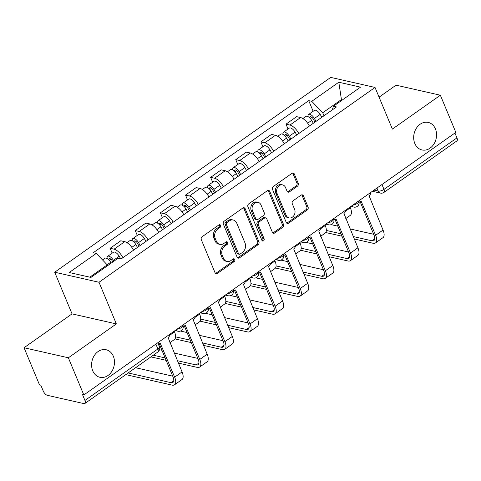 <?xml version="1.0" encoding="UTF-8"?>
<svg xmlns="http://www.w3.org/2000/svg" width="481" height="481" viewBox="0 0 481 481"><rect width="100%" height="100%" fill="white"/><g stroke="black" fill="none" stroke-linecap="round" stroke-linejoin="round"><path stroke-width="0.72" d="M220.563 225.397A1.515 1.215 102.8 0 0 219.793 224.699A1.515 1.215 102.8 0 0 218.921 224.898L202.128 236.748A2.164 1.732 102.8 0 0 201.311 239.7L215.043 272.703A2.164 1.732 102.8 0 0 216.149 273.695A2.164 1.732 102.8 0 0 217.388 273.418L234.187 261.562A1.515 1.215 102.8 0 0 234.758 259.5A1.515 1.215 102.8 0 0 233.988 258.802A1.515 1.215 102.8 0 0 233.117 258.994L230.94 260.534A6.926 5.544 102.8 0 1 226.966 261.423A6.926 5.544 102.8 0 1 223.443 258.237L222.3 255.483A6.926 5.544 102.8 0 1 224.916 246.05L227.086 244.516A1.515 1.215 102.8 0 0 227.657 242.448A1.515 1.215 102.8 0 0 226.888 241.751A1.515 1.215 102.8 0 0 226.022 241.949L223.845 243.482A6.926 5.544 102.8 0 1 219.871 244.372A6.926 5.544 102.8 0 1 216.348 241.185L215.199 238.432A6.926 5.544 102.8 0 1 217.815 228.998L219.991 227.465A1.515 1.215 102.8 0 0 220.563 225.397M219.871 244.372L218.578 244.077A6.926 5.544 102.8 0 1 215.055 240.891L213.907 238.143A6.926 5.544 102.8 0 1 216.522 228.703L218.699 227.17A1.515 1.215 102.8 0 0 219.27 225.108A1.515 1.215 102.8 0 0 219.089 224.795M215.536 273.388A2.164 1.732 102.8 0 0 216.095 273.124L232.894 261.273A1.515 1.215 102.8 0 0 233.465 259.205A1.515 1.215 102.8 0 0 233.285 258.898M226.966 261.423L225.679 261.129A6.926 5.544 102.8 0 1 222.15 257.942L221.007 255.195A6.926 5.544 102.8 0 1 223.623 245.755L225.793 244.222A1.515 1.215 102.8 0 0 226.371 242.153A1.515 1.215 102.8 0 0 226.19 241.847M414.808 143.458A14.117 11.291 102.8 0 0 421.993 149.952A14.117 11.291 102.8 0 0 433.88 144.102A14.117 11.291 102.8 0 0 435.425 128.908A14.117 11.291 102.8 0 0 428.24 122.414A14.117 11.291 102.8 0 0 416.354 128.265A14.117 11.291 102.8 0 0 414.808 143.458M92.731 370.797A14.117 11.291 102.8 0 0 99.916 377.29A14.117 11.291 102.8 0 0 111.802 371.44A14.117 11.291 102.8 0 0 113.342 356.247A14.117 11.291 102.8 0 0 106.157 349.753A14.117 11.291 102.8 0 0 94.276 355.597A14.117 11.291 102.8 0 0 92.731 370.797M297.372 186.249A2.164 1.732 102.8 0 0 298.19 183.297L294.336 174.038A2.164 1.732 102.8 0 0 293.23 173.046A2.164 1.732 102.8 0 0 291.991 173.322L273.34 186.49A2.164 1.732 102.8 0 0 272.523 189.436L286.255 222.438A2.164 1.732 102.8 0 0 287.361 223.431A2.164 1.732 102.8 0 0 288.6 223.154L307.251 209.987A2.164 1.732 102.8 0 0 308.068 207.04L303.415 195.857A2.164 1.732 102.8 0 0 302.315 194.859A2.164 1.732 102.8 0 0 301.07 195.142L293.091 200.775A2.164 1.732 102.8 0 0 292.274 203.722L294.582 209.271A5.79 4.63 102.8 0 1 293.945 215.5A5.79 4.63 102.8 0 1 289.069 217.899A5.79 4.63 102.8 0 1 286.123 215.235L277.08 193.512A5.79 4.63 102.8 0 1 277.711 187.277A5.79 4.63 102.8 0 1 282.587 184.878A5.79 4.63 102.8 0 1 285.54 187.542L287.043 191.161A2.164 1.732 102.8 0 0 288.143 192.16A2.164 1.732 102.8 0 0 289.388 191.883L297.372 186.249L296.08 185.955A2.164 1.732 102.8 0 0 296.897 183.002L293.043 173.749A2.164 1.732 102.8 0 0 292.55 173.058M116.348 323.917L72.042 313.871L24.05 347.745L68.356 357.792L116.348 323.917L99.008 282.263L375.03 87.44L392.37 129.088L440.362 95.22L455.832 132.389L83.826 394.961L82.54 394.667L84.945 400.457L157.9 348.965A4.413 1.762 -22.6 0 0 159.391 346.687L157.762 342.779M68.356 357.792L83.826 394.961M245.172 208.736A2.164 1.732 102.8 0 0 244.071 207.744A2.164 1.732 102.8 0 0 242.833 208.02L224.176 221.188A2.164 1.732 102.8 0 0 223.358 224.134L237.097 257.137A2.164 1.732 102.8 0 0 238.197 258.135A2.164 1.732 102.8 0 0 239.442 257.852L258.093 244.691A2.164 1.732 102.8 0 0 258.91 241.739L245.172 208.736L243.879 208.447A2.164 1.732 102.8 0 0 243.392 207.756M248.755 203.836L267.412 190.668A2.164 1.732 102.8 0 1 268.651 190.392A2.164 1.732 102.8 0 1 269.757 191.39L283.489 224.393A2.164 1.732 102.8 0 1 282.672 227.339L274.693 232.972A2.164 1.732 102.8 0 1 273.448 233.249A2.164 1.732 102.8 0 1 272.348 232.257L266.775 218.873A2.164 1.732 102.8 0 0 265.674 217.875A2.164 1.732 102.8 0 0 264.43 218.152L259.139 221.891A2.164 1.732 102.8 0 0 258.321 224.843L264.117 238.774A1.515 1.215 102.8 0 1 263.955 240.404A1.515 1.215 102.8 0 1 262.68 241.035A1.515 1.215 102.8 0 1 261.904 240.338L247.937 206.788A2.164 1.732 102.8 0 1 248.755 203.836M24.05 347.745L39.52 384.914L40.813 385.209L43.224 390.999A4.413 1.978 -125.2 0 0 47.36 395.322L83.916 403.607A4.413 1.978 -125.2 0 0 84.909 403.475A4.413 1.978 -125.2 0 0 84.945 400.457M72.042 313.871L54.702 272.222L330.724 77.393L375.03 87.44M440.362 95.22L396.055 85.173L379.076 97.156M454.93 133.027L456.95 137.885A4.413 1.978 54.8 0 1 456.908 140.903L383.958 192.394A4.413 1.978 -125.2 0 0 384 189.376L456.95 137.885M133.562 250.168A10.149 4.557 -125.2 0 0 124.717 241.678L114.087 249.176A10.149 4.557 54.8 0 1 122.932 257.672M114.087 249.176L110.149 248.286L112.169 253.144M124.717 241.678L120.779 240.783L110.149 248.286M137.295 235.413L135.269 230.555L139.213 231.445A10.149 4.557 54.8 0 1 148.052 239.941M158.682 232.437A10.149 4.557 -125.2 0 0 149.838 223.942L145.899 223.052L135.269 230.555M162.416 217.683L160.395 212.818L164.334 213.714A10.149 4.557 54.8 0 1 173.172 222.21M183.802 214.706A10.149 4.557 -125.2 0 0 174.964 206.211L171.02 205.321L160.395 212.818M187.536 199.952L185.516 195.088L189.454 195.983A10.149 4.557 54.8 0 1 198.298 204.473M208.928 196.976A10.149 4.557 -125.2 0 0 200.084 188.48L196.146 187.584L185.516 195.088M212.662 182.215L210.636 177.357L214.58 178.247A10.149 4.557 54.8 0 1 223.418 186.742M234.049 179.239A10.149 4.557 -125.2 0 0 225.204 170.749L221.266 169.853L210.636 177.357M237.782 164.484L235.762 159.626L239.7 160.516A10.149 4.557 54.8 0 1 248.539 169.011M259.169 161.508A10.149 4.557 -125.2 0 0 250.33 153.012L246.386 152.122L235.762 159.626M262.903 146.753L260.882 141.889L264.821 142.785A10.149 4.557 54.8 0 1 273.665 151.281M284.295 143.777A10.149 4.557 -125.2 0 0 275.451 135.281L271.512 134.391L260.882 141.889M288.029 129.022L286.003 124.158L289.947 125.054A10.149 4.557 54.8 0 1 298.785 133.544M309.415 126.046A10.149 4.557 -125.2 0 0 300.571 117.55L296.633 116.655L286.003 124.158M107.582 265.674L107.245 264.863L89.809 277.176M342.358 99.958L341.239 99.705L322.721 112.776L311.754 101.323L338.804 82.227L360.51 87.151L333.453 106.247L336.49 106.932L121.02 259.025L117.983 258.333L90.927 277.429L69.228 272.511L96.278 253.415L107.245 264.863M311.754 101.323L308.718 100.637L93.242 252.723L96.278 253.415M99.008 282.263L54.702 272.222M341.576 100.511L338.804 82.227M322.721 112.776L323.966 115.771M313.149 111.285L308.718 100.637M333.453 106.247L332.251 109.927M237.59 257.828A2.164 1.732 102.8 0 0 238.149 257.563L256.8 244.396A2.164 1.732 102.8 0 0 257.618 241.444L243.879 208.447M226.984 222.529A1.515 1.215 102.8 0 0 226.413 224.591L238.468 253.559A1.515 1.215 102.8 0 0 239.243 254.257A1.515 1.215 102.8 0 0 240.109 254.058L242.406 252.441A6.926 5.544 102.8 0 0 245.021 243.007L236.778 223.202A6.926 5.544 102.8 0 0 233.249 220.015A6.926 5.544 102.8 0 0 229.275 220.905L226.984 222.529L225.691 222.234A1.515 1.215 102.8 0 0 225.12 224.296L226.413 224.591M239.243 254.257L237.951 253.962A1.515 1.215 102.8 0 1 237.181 253.265L225.12 224.296M233.249 220.015L231.956 219.727A6.926 5.544 102.8 0 0 227.982 220.617L229.275 220.905M225.691 222.234L227.982 220.617M272.841 232.942A2.164 1.732 102.8 0 0 273.4 232.678L281.379 227.044A2.164 1.732 102.8 0 0 282.197 224.098L268.464 191.095A2.164 1.732 102.8 0 0 267.971 190.41M265.674 217.875L264.382 217.58A2.164 1.732 102.8 0 0 263.137 217.863L257.846 221.597A2.164 1.732 102.8 0 0 257.028 224.549L262.824 238.48L264.117 238.774M262.085 240.65A1.515 1.215 102.8 0 0 262.824 238.48M260.997 204.984A5.79 4.63 102.8 0 0 258.044 202.321A5.79 4.63 102.8 0 0 253.168 204.72A5.79 4.63 102.8 0 0 252.537 210.955L255.724 218.608A2.164 1.732 102.8 0 0 256.824 219.607A2.164 1.732 102.8 0 0 258.069 219.324L263.366 215.59A2.164 1.732 102.8 0 0 264.183 212.638L260.997 204.984M258.044 202.321L256.758 202.026A5.79 4.63 102.8 0 0 251.882 204.425A5.79 4.63 102.8 0 0 251.244 210.66L252.537 210.955M256.824 219.607L255.531 219.312A2.164 1.732 102.8 0 1 254.431 218.314L251.244 210.66M287.536 191.853A2.164 1.732 102.8 0 0 288.095 191.588L296.08 185.955M282.587 184.878L281.295 184.584A5.79 4.63 102.8 0 0 276.419 186.983A5.79 4.63 102.8 0 0 275.787 193.218L277.08 193.512M289.069 217.899L287.776 217.61A5.79 4.63 102.8 0 1 284.83 214.947L275.787 193.218M286.748 223.124A2.164 1.732 102.8 0 0 287.307 222.859L305.964 209.698A2.164 1.732 102.8 0 0 306.782 206.746L302.122 195.563A2.164 1.732 102.8 0 0 301.629 194.877M112.849 261.953L112.067 260.6A2.646 1.19 -125.2 0 0 109.289 258.688A2.646 1.19 -125.2 0 0 109.145 260.167M113.925 261.195L113.42 260.329A5.513 2.477 -125.2 0 0 107.636 256.349A5.513 2.477 -125.2 0 0 107.107 258.501M120.803 258.976L119.216 256.241A5.513 2.477 -125.2 0 0 113.432 252.254L107.636 256.349M111.183 263.131L110.684 262.265A5.513 2.477 -125.2 0 0 104.9 258.279L102.537 259.944M158.177 343.777A4.413 3.529 102.8 0 0 160.185 343.139L174.657 377.152A11.141 5.002 54.8 0 1 174.555 384.776A11.141 5.002 54.8 0 1 172.06 385.107L125.794 374.615M128.156 372.949L171.05 382.678A8.273 3.716 -125.2 0 0 172.901 382.431A8.273 3.716 -125.2 0 0 172.98 376.773L159.187 343.638M170.058 334.097A4.413 3.529 102.8 0 1 168.079 337.572L182.065 371.921A11.141 5.002 54.8 0 1 181.968 379.545L174.555 384.776M135.564 367.724L172.715 376.148M139.141 246.23L137.187 242.869A2.646 1.19 -125.2 0 0 134.415 240.957A2.646 1.19 -125.2 0 0 134.265 242.436M140.211 245.472L138.546 242.598A5.513 2.477 -125.2 0 0 132.756 238.618A5.513 2.477 -125.2 0 0 132.227 240.771M146.008 241.384L144.342 238.504A5.513 2.477 -125.2 0 0 138.558 234.524L132.756 238.618M174.206 331.168L174.513 331.896A11.141 5.002 54.8 0 1 174.411 339.52L169.901 342.7M137.476 247.408L135.804 244.528A5.513 2.477 -125.2 0 0 130.02 240.548L127.002 242.677M159.295 343.897L158.664 343.753M164.261 228.499L162.313 225.138A2.646 1.19 -125.2 0 0 159.536 223.226A2.646 1.19 -125.2 0 0 159.385 224.705M165.332 227.741L163.666 224.867A5.513 2.477 -125.2 0 0 157.882 220.881A5.513 2.477 -125.2 0 0 157.353 223.04M171.128 223.647L169.462 220.773A5.513 2.477 -125.2 0 0 163.678 216.793L157.882 220.881M199.326 313.438L199.633 314.165A11.141 5.002 54.8 0 1 199.531 321.789L195.021 324.97M162.596 229.671L160.931 226.798A5.513 2.477 -125.2 0 0 155.141 222.817L152.122 224.946M184.415 326.166L183.784 326.022M183.207 326.04A4.413 3.529 102.8 0 0 185.311 325.409L199.777 359.421A11.141 5.002 54.8 0 1 199.681 367.039A11.141 5.002 54.8 0 1 197.18 367.37L178.397 363.113M177.387 360.684L196.17 364.947A8.273 3.716 -125.2 0 0 198.028 364.7A8.273 3.716 -125.2 0 0 198.1 359.036L184.307 325.908M195.178 316.366A4.413 3.529 102.8 0 1 193.2 319.841L207.185 354.19A11.141 5.002 54.8 0 1 207.089 361.814L199.681 367.039M166.137 360.335L150.92 356.884M159.518 349.723L161.947 350.276M174.212 353.06L197.841 358.417M153.277 355.218L165.127 357.906M208.327 308.309A4.413 3.529 102.8 0 0 210.431 307.678L224.904 341.684A11.141 5.002 54.8 0 1 224.801 349.308A11.141 5.002 54.8 0 1 222.306 349.639L203.517 345.382M202.507 342.953L221.296 347.21A8.273 3.716 -125.2 0 0 223.148 346.969A8.273 3.716 -125.2 0 0 223.22 341.306L209.433 308.177M220.298 298.635A4.413 3.529 102.8 0 1 218.32 302.11L232.311 336.459A11.141 5.002 54.8 0 1 232.209 344.083L224.801 349.308M191.258 342.604L175 338.913M180.435 331.042L187.073 332.545M199.332 335.323L222.962 340.68M175.595 336.85L190.248 340.175M189.382 210.768L187.434 207.407A2.646 1.19 -125.2 0 0 184.656 205.495A2.646 1.19 -125.2 0 0 184.512 206.968M190.458 210.011L188.786 207.137A5.513 2.477 -125.2 0 0 183.002 203.15A5.513 2.477 -125.2 0 0 182.473 205.303M196.254 205.916L194.583 203.042A5.513 2.477 -125.2 0 0 188.799 199.056L183.002 203.15M224.453 295.701L224.753 296.434A11.141 5.002 54.8 0 1 224.657 304.052L220.148 307.239M187.716 211.941L186.051 209.067A5.513 2.477 -125.2 0 0 180.267 205.08L177.248 207.215M209.536 308.435L208.91 308.291M214.508 193.037L212.554 189.676A2.646 1.19 -125.2 0 0 209.782 187.764A2.646 1.19 -125.2 0 0 209.632 189.237M215.578 192.28L213.913 189.4A5.513 2.477 -125.2 0 0 208.123 185.419A5.513 2.477 -125.2 0 0 207.594 187.572M221.374 188.185L219.709 185.311A5.513 2.477 -125.2 0 0 213.925 181.325L208.123 185.419M249.573 277.97L249.88 278.697A11.141 5.002 54.8 0 1 249.777 286.321L245.268 289.508M212.842 194.21L211.171 191.336A5.513 2.477 -125.2 0 0 205.387 187.35L202.369 189.484M234.662 290.698L234.031 290.56M239.628 175.3L237.68 171.939A2.646 1.19 -125.2 0 0 234.902 170.027A2.646 1.19 -125.2 0 0 234.752 171.507M240.698 174.543L239.033 171.669A5.513 2.477 -125.2 0 0 233.249 167.689A5.513 2.477 -125.2 0 0 232.72 169.841M246.494 170.454L244.829 167.58A5.513 2.477 -125.2 0 0 239.045 163.594L233.249 167.689M274.693 260.239L275 260.967A11.141 5.002 54.8 0 1 274.898 268.59L270.388 271.771M237.963 176.479L236.297 173.605A5.513 2.477 -125.2 0 0 230.507 169.619L227.489 171.747M259.782 272.967L259.151 272.823M233.453 290.572A4.413 3.529 102.8 0 0 235.552 289.947L250.024 323.953A11.141 5.002 54.8 0 1 249.922 331.577A11.141 5.002 54.8 0 1 247.426 331.908L228.643 327.651M227.633 325.222L246.416 329.479A8.273 3.716 -125.2 0 0 248.268 329.232A8.273 3.716 -125.2 0 0 248.346 323.575L234.554 290.446M245.424 280.904A4.413 3.529 102.8 0 1 243.446 284.373L257.431 318.729A11.141 5.002 54.8 0 1 257.335 326.346L249.922 331.577M216.378 324.867L200.12 321.182M205.561 313.311L212.193 314.815M224.459 317.592L248.082 322.949M200.715 319.119L215.368 322.438M258.574 272.841A4.413 3.529 102.8 0 0 260.678 272.21L275.144 306.223A11.141 5.002 54.8 0 1 275.048 313.846A11.141 5.002 54.8 0 1 272.547 314.177L253.764 309.914M252.753 307.491L271.537 311.748A8.273 3.716 -125.2 0 0 273.394 311.502A8.273 3.716 -125.2 0 0 273.467 305.844L259.674 272.709M270.544 263.167A4.413 3.529 102.8 0 1 268.566 266.642L282.551 300.992A11.141 5.002 54.8 0 1 282.455 308.616L275.048 313.846M241.504 307.137L225.246 303.451M230.682 295.575L237.313 297.078M249.579 299.861L273.208 305.219M225.836 301.389L240.494 304.707M283.694 255.11A4.413 3.529 102.8 0 0 285.798 254.479L300.27 288.492A11.141 5.002 54.8 0 1 300.168 296.116A11.141 5.002 54.8 0 1 297.673 296.446L278.884 292.183M277.874 289.754L296.663 294.017A8.273 3.716 -125.2 0 0 298.515 293.771A8.273 3.716 -125.2 0 0 298.587 288.107L284.8 254.978M295.665 245.436A4.413 3.529 102.8 0 1 293.687 248.911L307.678 283.261A11.141 5.002 54.8 0 1 307.575 290.885L300.168 296.116M266.624 289.406L250.367 285.72M255.802 277.844L262.44 279.347M274.699 282.131L298.328 287.488M250.962 283.652L265.614 286.977M264.748 157.57L262.8 154.209A2.646 1.19 -125.2 0 0 260.023 152.297A2.646 1.19 -125.2 0 0 259.878 153.776M265.825 156.812L264.153 153.938A5.513 2.477 -125.2 0 0 258.369 149.952A5.513 2.477 -125.2 0 0 257.84 152.11M271.621 152.724L269.949 149.844A5.513 2.477 -125.2 0 0 264.165 145.863L258.369 149.952M299.819 242.508L300.12 243.236A11.141 5.002 54.8 0 1 300.024 250.86L295.514 254.04M263.083 158.748L261.417 155.868A5.513 2.477 -125.2 0 0 255.633 151.888L252.615 154.016M284.902 255.237L284.277 255.092M308.82 237.38A4.413 3.529 102.8 0 0 310.918 236.748L325.39 270.761A11.141 5.002 54.8 0 1 325.288 278.379A11.141 5.002 54.8 0 1 322.793 278.709L304.01 274.453M303 272.024L321.783 276.28A8.273 3.716 -125.2 0 0 323.635 276.04A8.273 3.716 -125.2 0 0 323.713 270.376L309.92 237.247M320.791 227.705A4.413 3.529 102.8 0 1 318.813 231.181L332.798 265.53A11.141 5.002 54.8 0 1 332.702 273.154L325.288 278.379M291.745 271.675L275.487 267.983M280.928 260.113L287.56 261.616M299.825 264.394L323.448 269.751M276.082 265.921L290.734 269.246M289.875 139.839L287.921 136.478A2.646 1.19 -125.2 0 0 285.149 134.566A2.646 1.19 -125.2 0 0 284.999 136.039M290.945 139.081L289.279 136.207A5.513 2.477 -125.2 0 0 283.489 132.221A5.513 2.477 -125.2 0 0 282.96 134.373M296.741 134.987L295.075 132.113A5.513 2.477 -125.2 0 0 289.291 128.132L283.489 132.221M324.94 224.777L325.246 225.505A11.141 5.002 54.8 0 1 325.144 233.123L320.635 236.309M288.209 141.011L286.538 138.137A5.513 2.477 -125.2 0 0 280.754 134.157L277.735 136.285M310.029 237.506L309.397 237.361M333.94 219.649A4.413 3.529 102.8 0 0 336.045 219.017L350.511 253.024A11.141 5.002 54.8 0 1 350.415 260.648A11.141 5.002 54.8 0 1 347.913 260.979L329.13 256.722M328.12 254.293L346.903 258.55A8.273 3.716 -125.2 0 0 348.761 258.303A8.273 3.716 -125.2 0 0 348.833 252.645L335.041 219.516M345.911 209.975A4.413 3.529 102.8 0 1 343.933 213.444L357.918 247.799A11.141 5.002 54.8 0 1 357.822 255.417L350.415 260.648M316.871 253.938L300.613 250.252M306.048 242.382L312.68 243.885M324.946 246.663L348.575 252.02M301.202 248.19L315.861 251.515M314.995 122.108L313.047 118.747A2.646 1.19 -125.2 0 0 310.269 116.835A2.646 1.19 -125.2 0 0 310.119 118.308M316.065 121.35L314.4 118.47A5.513 2.477 -125.2 0 0 308.616 114.49A5.513 2.477 -125.2 0 0 308.087 116.642M321.867 117.256L320.196 114.382A5.513 2.477 -125.2 0 0 314.412 110.396L308.616 114.49M350.06 207.04L350.366 207.768A11.141 5.002 54.8 0 1 350.264 215.392L345.755 218.578M313.329 123.28L311.664 120.406A5.513 2.477 -125.2 0 0 305.874 116.42L302.856 118.554M335.149 219.769L334.517 219.631M359.06 201.912A4.413 3.529 102.8 0 0 361.165 201.28L375.637 235.293A11.141 5.002 54.8 0 1 375.535 242.917A11.141 5.002 54.8 0 1 373.04 243.248L354.257 238.991M353.24 236.562L372.029 240.819A8.273 3.716 -125.2 0 0 373.881 240.572A8.273 3.716 -125.2 0 0 373.953 234.914L360.167 201.779M371.031 192.238A4.413 3.529 102.8 0 1 369.053 195.713L383.044 230.062A11.141 5.002 54.8 0 1 382.942 237.686L375.535 242.917M341.991 236.207L325.733 232.521M331.168 224.645L337.806 226.154M350.066 228.932L373.695 234.289M326.328 230.459L340.981 233.778M374.038 190.121L378.192 191.065A4.413 1.762 -22.6 0 0 384 189.376L381.974 184.518M376.948 188.065L378.192 191.065A4.413 3.529 -77.2 0 0 380.441 193.091A4.413 4.413 0 0 0 383.958 192.394M275.451 135.281L264.821 142.785M250.33 153.012L239.7 160.516M225.204 170.749L214.58 178.247M200.084 188.48L189.454 195.983M174.964 206.211L164.334 213.714M149.838 223.942L139.213 231.445M300.571 117.55L289.947 125.054M176.948 329.232A4.413 1.762 -22.6 0 0 181.295 327.615A4.413 1.762 -22.6 0 0 182.954 325.216L182.882 325.042M175.054 330.567L177.91 331.217A4.413 3.529 -77.2 0 1 176.034 329.882M202.074 311.502A4.413 1.762 -22.6 0 0 206.415 309.884A4.413 1.762 -22.6 0 0 208.081 307.485L208.008 307.311M227.194 293.765A4.413 1.762 -22.6 0 0 231.541 292.147A4.413 1.762 -22.6 0 0 233.201 289.754L233.129 289.58M252.315 276.034A4.413 1.762 -22.6 0 0 256.662 274.417A4.413 1.762 -22.6 0 0 258.321 272.018L258.249 271.849M277.441 258.303A4.413 1.762 -22.6 0 0 281.782 256.686A4.413 1.762 -22.6 0 0 283.447 254.287L283.375 254.112M302.561 240.572A4.413 1.762 -22.6 0 0 306.908 238.955A4.413 1.762 -22.6 0 0 308.568 236.556L308.495 236.381M327.681 222.835A4.413 1.762 -22.6 0 0 332.028 221.224A4.413 1.762 -22.6 0 0 333.688 218.825L333.616 218.651M352.807 205.104A4.413 1.762 -22.6 0 0 357.149 203.487A4.413 1.762 -22.6 0 0 358.814 201.088L358.742 200.92M200.18 312.836L203.03 313.48A4.413 3.529 -77.2 0 1 201.154 312.145M225.3 295.106L228.15 295.749A4.413 3.529 -77.2 0 1 226.274 294.414M250.421 277.375L253.277 278.018A4.413 3.529 -77.2 0 1 251.401 276.683M275.547 259.638L278.397 260.287A4.413 3.529 -77.2 0 1 276.521 258.952M300.667 241.907L303.517 242.556A4.413 3.529 -77.2 0 1 301.641 241.215M325.787 224.176L328.643 224.819A4.413 3.529 -77.2 0 1 326.767 223.485M350.914 206.445L353.763 207.089A4.413 3.529 -77.2 0 1 351.888 205.754M155.874 344.107L157.9 348.965A4.413 1.978 -125.2 0 1 157.858 351.984A4.413 4.413 0 0 0 159.391 346.687M216.522 228.703L217.815 228.998M213.907 238.143L215.199 238.432M215.055 240.891L216.348 241.185M225.793 244.222L227.086 244.516M223.623 245.755L224.916 246.05M221.007 255.195L222.3 255.483M222.15 257.942L223.443 258.237M232.894 261.273L234.187 261.562M216.095 273.124L217.388 273.418M218.699 227.17L219.991 227.465M257.618 241.444L258.91 241.739M256.8 244.396L258.093 244.691M238.149 257.563L239.442 257.852M237.181 253.265L238.468 253.559M268.464 191.095L269.757 191.39M282.197 224.098L283.489 224.393M281.379 227.044L282.672 227.339M273.4 232.678L274.693 232.972M263.137 217.863L264.43 218.152M257.846 221.597L259.139 221.891M257.028 224.549L258.321 224.843M254.431 218.314L255.724 218.608M288.095 191.588L289.388 191.883M284.83 214.947L286.123 215.235M302.122 195.563L303.415 195.857M306.782 206.746L308.068 207.04M305.964 209.698L307.251 209.987M287.307 222.859L288.6 223.154M293.043 173.749L294.336 174.038M296.897 183.002L298.19 183.297M109.373 260.425L111.003 259.277M113.42 260.329L119.216 256.241M107.149 264.76L110.684 262.265M182.065 371.921L174.657 377.152M173.755 380.766L171.05 382.678M134.494 242.695L136.129 241.54M138.546 242.598L144.342 238.504M169.787 335.233L174.513 331.896M131.806 247.354L135.804 244.528M159.62 224.964L161.249 223.809M163.666 224.867L169.462 220.773M194.907 317.496L199.633 314.165M156.932 229.617L160.931 226.798M207.185 354.19L199.777 359.421M198.881 363.035L196.17 364.947M232.311 336.459L224.904 341.684M224.002 345.304L221.296 347.21M184.74 207.227L186.369 206.078M188.786 207.137L194.583 203.042M220.033 299.765L224.753 296.434M182.052 211.887L186.051 209.067M209.86 189.496L211.496 188.348M213.913 189.4L219.709 185.311M245.154 282.034L249.88 278.697M207.173 194.156L211.171 191.336M234.987 171.765L236.616 170.617M239.033 171.669L244.829 167.58M270.274 264.303L275 260.967M232.299 176.425L236.297 173.605M257.431 318.729L250.024 323.953M249.122 327.567L246.416 329.479M282.551 300.992L275.144 306.223M274.248 309.836L271.537 311.748M307.678 283.261L300.27 288.492M299.368 292.105L296.663 294.017M260.107 154.034L261.736 152.88M264.153 153.938L269.949 149.844M295.4 246.567L300.12 243.236M257.419 158.688L261.417 155.868M332.798 265.53L325.39 270.761M324.489 274.374L321.783 276.28M285.227 136.297L286.862 135.149M289.279 136.207L295.075 132.113M320.52 228.836L325.246 225.505M282.539 140.957L286.538 138.137M357.918 247.799L350.511 253.024M349.615 256.638L346.903 258.55M310.353 118.566L311.983 117.418M314.4 118.47L320.196 114.382M345.641 211.105L350.366 207.768M307.666 123.226L311.664 120.406M383.044 230.062L375.637 235.293M374.735 238.907L372.029 240.819M177.91 331.217A4.413 4.413 0 0 0 182.954 325.216M203.03 313.48A4.413 4.413 0 0 0 208.081 307.485M228.15 295.749A4.413 4.413 0 0 0 233.201 289.754M253.277 278.018A4.413 4.413 0 0 0 258.321 272.018M278.397 260.287A4.413 4.413 0 0 0 283.447 254.287M303.517 242.556A4.413 4.413 0 0 0 308.568 236.556M328.643 224.819A4.413 4.413 0 0 0 333.688 218.825M353.763 207.089A4.413 4.413 0 0 0 358.814 201.088M380.441 193.091L372.408 191.27M157.858 351.984L84.909 403.475"/></g></svg>
